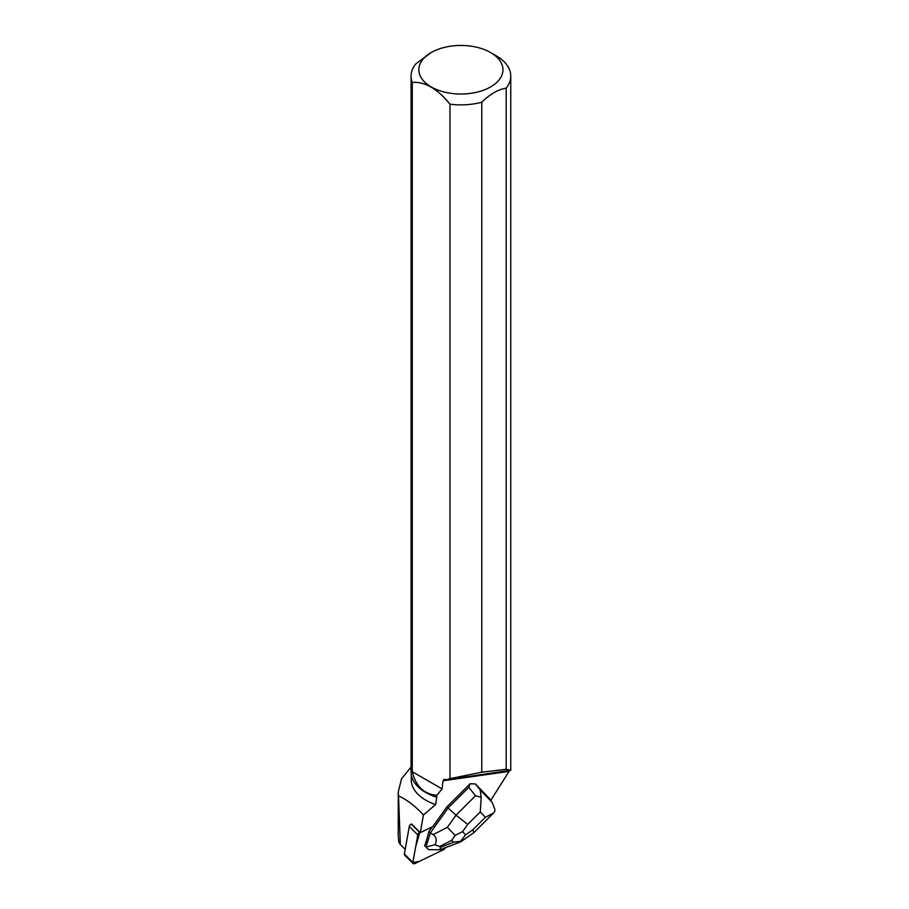 <?xml version="1.0" encoding="UTF-8"?>
<svg xmlns="http://www.w3.org/2000/svg" width="909" height="909" viewBox="0 0 909 909"><rect width="100%" height="100%" fill="white"/><g stroke="black" fill="none" stroke-linecap="round" stroke-linejoin="round"><path stroke-width="1.36" d="M413.129 863.516L404.63 855.13A2.477 1.466 -45.4 0 1 404.369 854.028L409.277 826.531A2.477 1.466 -45.4 0 1 411.277 824.088L419.765 832.474A2.477 1.466 134.6 0 0 417.776 834.928L412.868 862.414A2.477 1.466 134.6 0 0 413.129 863.516A2.477 1.466 134.6 0 0 414.868 863.55L443.717 849.597A2.477 1.466 134.6 0 0 445.433 847.915L443.717 849.597L419.606 861.255L412.845 862.607L415.561 847.313L419.765 832.474M411.061 767.037L401.528 778.843L398.244 792.034L398.517 795.875C406.937 799.727 415.243 806.09 423.435 814.964L420.288 832.621L432.889 826.531L446.898 806.874L470.123 783.751L468.851 787.33L475.521 795.773L456.045 815.168L467.726 824.406L480.259 811.93L481.202 797.273L475.521 795.773M489.326 798.363L492.383 802.863L489.326 798.363L475.452 783.956L470.123 783.751M490.735 800.397L509.426 770.855M449.978 778.661L481.77 772.207L481.77 102.228A49.847 28.781 180 0 1 449.978 104.171L449.978 778.661L445.978 779.877L444.206 779.252L443.001 780.786L442.092 788.921L436.82 795.307C423.992 794.148 415.811 786.285 412.277 771.707L412.277 82.412A49.847 28.781 180 0 1 411.061 76.095A49.847 28.781 180 0 1 415.64 64.05L431.173 52.563A42.053 24.282 180 0 1 490.644 52.563L490.644 52.563A42.053 24.282 180 0 1 481.191 91.002A42.053 24.282 180 0 1 419.878 75.061A42.053 24.282 180 0 1 431.173 52.563M425.742 792.478A49.62 28.645 0 0 0 425.832 792.523A49.62 28.645 0 0 0 436.729 797.284L436.82 795.307M436.729 797.284L435.661 804.567L423.435 814.964M420.288 832.621L411.516 823.974M446.898 806.874L448.057 808.021L430.389 832.803L428.957 831.394L426.287 841.155A8.045 4.784 134.6 0 0 425.446 843.859L424.56 845.62L428.514 849.665L439.911 849.767L460.772 841.814M425.446 843.859L426.287 841.155M490.644 52.563L496.166 55.744A49.847 28.781 180 0 1 510.756 76.095A49.847 28.781 180 0 1 506.188 88.139L506.188 769.287L510.756 770.241L445.978 779.877M411.3 774.866L411.3 779.911A49.62 28.645 0 0 0 435.661 804.567M398.517 795.875L400.346 844.597L405.198 849.392M436.536 797.182A49.847 28.781 180 0 1 425.662 792.432A49.847 28.781 180 0 1 411.061 772.082L411.061 76.095M412.277 82.412C424.855 81.48 437.422 88.73 449.978 104.171M481.77 102.228C489.894 94.229 498.03 89.525 506.188 88.139M506.188 769.287L481.77 772.207M412.277 771.707L442.092 788.921M400.346 844.597L398.846 842.154L398.244 835.996L398.244 792.034M455.114 835.394L451.603 840.359L453.409 842.234L460.704 841.211L465.601 834.86L462.533 831.678L455.114 835.394L447.364 827.326L456.045 815.168L448.057 808.021L468.851 787.33M481.202 797.273L480.247 790.023L475.452 783.956M428.957 831.394L432.195 826.86M492.383 802.863L494.735 808.965L494.826 811.419L493.542 813.055L485.406 817.271L472.862 829.747L473.873 832.621L460.954 841.711M433.116 834.632C436.411 836.962 437.059 840.314 435.059 844.722L425.98 847.029L430.389 832.803L433.116 834.632L447.364 827.326M425.98 847.029L424.56 845.62M426.014 847.063L428.514 849.665M439.911 849.767L440.411 847.404L439.57 846.529L435.059 844.722M460.704 841.211L460.874 841.779M404.369 854.028L412.868 862.414M417.776 834.928L409.277 826.531M443.001 780.786L509.017 771.4M491.678 801.886L480.247 790.023M472.862 829.747L465.601 834.86M480.259 811.93L485.406 817.271M462.533 831.678L467.726 824.406M453.409 842.234L440.411 847.404M439.57 846.529L451.603 840.359M510.756 770.241L510.756 76.095M493.121 813.464L473.907 832.587"/></g></svg>
